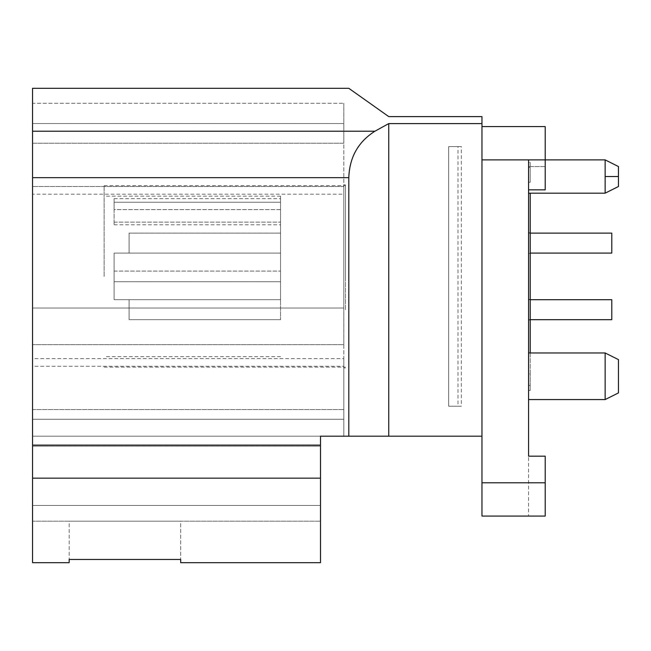 <?xml version="1.0" encoding="UTF-8"?>
<svg xmlns="http://www.w3.org/2000/svg" width="651" height="651" viewBox="0 0 651 651"><rect width="100%" height="100%" fill="white"/><g stroke="black" fill="none" stroke-linecap="round" stroke-linejoin="round"><path stroke-width="0.49" stroke-dasharray="3.25 2.44" d="M530.231 253.093L611.794 253.093L611.794 233.123L611.794 253.093L611.794 233.123L528.571 233.123L528.571 253.426L528.571 232.789L528.571 253.426L528.571 232.789L528.571 253.093L528.571 233.123L530.231 233.123M611.794 319.674L611.794 299.704L611.794 309.689L611.794 299.704L528.571 299.704L528.571 309.689L528.571 299.37L528.571 320.007L528.571 299.37L528.571 320.007L528.571 299.704L528.571 319.674L528.571 299.704L530.231 299.704M104.119 276.398L104.119 185.681L104.119 276.398M345.478 276.398L345.478 185.681L345.478 276.398M528.571 376.27L528.571 352.964L528.571 376.27M481.96 126.595L481.96 436.186L481.96 126.595L545.212 126.595L545.212 176.527L545.212 159.886L545.212 166.542L545.212 159.886L528.571 159.886L528.571 516.08L528.571 456.164L545.212 456.164L528.571 456.164L545.212 456.164L545.212 516.08L528.571 516.08L545.212 516.08L545.212 456.164L545.212 516.08L481.96 516.08L481.96 482.798L545.212 482.798M528.571 162.384L528.571 373.894L528.571 182.239L530.231 182.239L528.571 182.239L528.571 167.372L530.231 167.372L528.571 167.372L528.571 162.384L530.231 162.384L528.571 162.384M530.231 193.176L530.231 373.894L528.571 373.894L528.571 390.413L530.231 390.413L530.231 385.425L528.571 385.425L528.571 390.413L530.231 390.413L530.231 373.894L530.231 385.425L528.571 385.425L528.571 373.894L530.231 373.894L530.231 352.964M345.478 309.689L345.478 184.851L345.478 309.689M343.809 309.689L343.809 184.851L343.809 309.689M343.809 358.62L343.809 366.277L32.55 366.277L32.55 419.252L32.55 344.639L343.809 344.639L343.809 308.021L343.809 358.62L32.55 358.62L32.55 143.236L343.809 143.236L343.809 103.289L343.809 123.527L32.55 123.527L32.55 143.236L343.809 143.236L343.809 194.177L32.55 194.177M481.96 123.592L481.96 436.186L388.753 436.186L388.753 123.592L481.96 123.592L481.96 116.61L388.753 116.61L348.806 88.308L32.55 88.308L32.55 131.217L374.927 131.217L388.753 123.592M32.55 562.692L32.55 131.217M388.753 436.186L348.806 436.186L348.806 177.666C349.506 157.298 358.213 141.812 374.927 131.217M320.504 562.692L320.504 436.186L348.806 436.186M32.55 521.182L32.55 419.252L343.809 419.252L32.55 419.252L32.55 521.182L320.504 521.182L32.55 521.182M32.55 103.289L32.55 123.527L343.809 123.527L343.809 308.021L32.55 308.021L32.55 103.289L343.809 103.289L32.55 103.289M343.809 194.177L343.809 308.021L32.55 308.021L32.55 344.639L343.809 344.639L32.55 344.639L343.809 344.639L343.809 436.186L343.809 366.277L32.55 366.277L32.55 358.62M320.504 436.186L32.55 436.186L320.504 436.186L32.55 436.186L32.55 505.461L32.55 436.186L32.55 505.461L32.55 436.186L320.504 436.186L320.504 505.461L320.504 446.179L32.55 446.179L320.504 446.179L320.504 436.186L320.504 505.461L32.55 505.461L320.504 505.461L320.504 436.186L320.504 521.182L320.504 436.186L343.809 436.186M180.693 562.692L180.693 559.469L69.169 559.469L69.169 562.692M180.693 521.182L69.169 521.182L69.169 559.469L69.169 521.182L180.693 521.182L180.693 559.469L180.693 521.182M343.809 308.021L32.55 308.021L343.809 308.021M32.55 409.56L343.809 409.56L32.55 409.56M343.809 186.511L32.55 186.511L343.809 186.511M618.45 166.542L618.45 186.511L618.45 166.542L618.45 186.511L605.137 193.176L605.137 159.886L605.137 176.527L605.137 159.886L618.45 166.542M618.45 359.621L618.45 392.911L618.45 376.27L618.45 392.911L605.137 399.568L605.137 352.964L605.137 399.568L605.137 352.964L618.45 359.621M545.212 176.527L545.212 189.848L545.212 176.527M605.137 159.886L545.212 159.886L545.212 189.848L528.571 189.848M481.96 436.186L481.96 482.798M528.571 159.886L481.96 159.886M530.231 309.689L530.231 299.37L530.231 309.689M530.231 243.108L530.231 253.426L530.231 243.108M530.231 162.384L530.231 167.372L530.231 162.384M530.231 182.239L530.231 167.372L530.231 182.239M530.231 319.674L528.571 319.674L530.231 319.674M280.557 276.398L280.557 196.171L280.557 276.398M114.112 281.72L114.112 299.704L280.557 299.704L280.557 253.093L280.557 299.704L280.557 253.093L280.557 299.704L114.112 299.704L114.112 253.093L114.112 299.704L280.557 299.704L280.557 319.674L280.557 299.704L280.557 319.674L280.557 299.704L114.112 299.704L114.112 253.093L280.557 253.093L280.557 233.123L280.557 253.093L114.112 253.093L280.557 253.093L114.112 253.093L114.112 281.72L280.557 281.72L114.112 281.72M114.112 209.614L114.112 224.798L114.112 209.614L280.557 209.614L280.557 224.798L280.557 209.614L114.112 209.614L114.112 198.669L114.112 209.614M280.557 202.241L280.557 209.614L280.557 198.669L280.557 202.241L114.112 202.241L280.557 202.241M114.112 198.669L280.557 198.669M129.093 309.689L129.093 299.704L129.093 309.689M129.093 299.704L129.093 319.674L129.093 299.704L280.557 299.704L129.093 299.704M280.557 319.674L129.093 319.674L280.557 319.674M129.093 243.108L129.093 233.123L129.093 243.108M129.093 233.123L129.093 253.093L129.093 233.123L280.557 233.123L129.093 233.123M129.093 253.093L280.557 253.093L129.093 253.093M457.995 406.224L448.669 406.224L448.669 146.565L461.323 146.565L461.323 406.224L457.995 406.224L457.995 146.565L448.669 146.565L448.669 406.224L461.323 406.224M457.995 146.565L461.323 146.565M32.55 177.666L348.806 177.666M320.504 445.129L32.55 445.129M320.504 478.159L32.55 478.159M545.212 166.542L528.571 166.542L545.212 166.542M114.112 271.068L280.557 271.068L114.112 271.068M114.112 222.137L280.557 222.137L114.112 222.137M104.119 185.681L345.478 185.681M104.119 367.115L345.478 367.115M345.478 184.851L343.809 184.851M345.478 367.945L343.809 367.945M618.45 186.511L605.137 193.176L528.571 193.176M528.571 352.964L605.137 352.964M528.571 399.568L605.137 399.568M528.571 299.37L530.231 299.37L528.571 299.37M528.571 320.007L530.231 320.007L528.571 320.007M528.571 253.426L530.231 253.426L528.571 253.426M528.571 232.789L530.231 232.789L528.571 232.789M280.557 196.171L104.119 196.171M280.557 356.626L104.119 356.626M114.112 224.798L280.557 224.798"/><path stroke-width="0.98" d="M530.231 233.123L611.794 233.123L611.794 253.093L530.231 253.093M530.231 299.704L611.794 299.704L611.794 319.674L530.231 319.674L611.794 319.674M545.212 482.798L481.96 482.798L481.96 516.08L545.212 516.08L545.212 456.164L528.571 456.164L528.571 159.886L545.212 159.886L545.212 126.595L481.96 126.595M481.96 123.592L481.96 116.61L388.753 116.61L348.806 88.308L32.55 88.308L32.55 562.692L69.169 562.692L69.169 559.469L180.693 559.469L180.693 562.692L320.504 562.692L320.504 436.186L481.96 436.186L481.96 123.592L388.753 123.592L388.753 436.186M388.753 123.592L374.927 131.217C358.213 141.812 349.506 157.298 348.806 177.666L348.806 436.186M320.504 436.186L343.809 436.186M618.45 176.527L618.45 166.542L605.137 159.886L605.137 176.527L618.45 176.527L618.45 186.511L605.137 193.176L605.137 176.527M618.45 376.27L618.45 359.621L605.137 352.964L605.137 399.568L618.45 392.911L618.45 376.27M528.571 189.848L545.212 189.848L545.212 159.886L605.137 159.886M481.96 482.798L481.96 436.186M481.96 159.886L528.571 159.886M530.231 352.964L530.231 193.176M348.806 177.666L32.55 177.666M32.55 445.129L320.504 445.129M320.504 478.159L32.55 478.159M374.927 131.217L32.55 131.217M528.571 193.176L605.137 193.176M528.571 352.964L605.137 352.964M528.571 399.568L605.137 399.568"/></g></svg>
